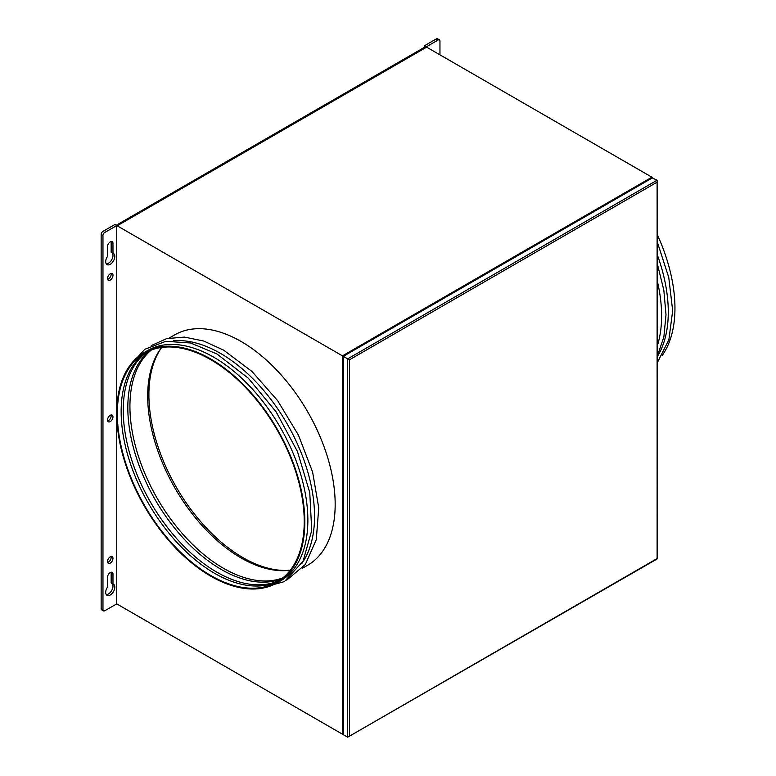 <?xml version="1.0" encoding="UTF-8"?>
<svg xmlns="http://www.w3.org/2000/svg" width="776" height="776" viewBox="0 0 776 776"><rect width="100%" height="100%" fill="white"/><g stroke="black" fill="none" stroke-linecap="round" stroke-linejoin="round"><path stroke-width="1.16" d="M349.375 359.841L349.375 736.22L347.677 737.2L657.466 558.749L657.117 180.207L657.117 182.166L349.375 359.841L347.677 358.861L657.117 180.207L651.898 177.772L342.953 356.135L343.302 734.678L347.677 737.2L347.677 358.861L343.302 356.339L343.302 734.678M349.375 736.22L657.117 558.545L657.117 182.166M210.791 359.007A133.006 76.785 60 0 1 297.674 476.212A133.006 76.785 60 0 1 277.294 582.786A133.006 76.785 60 0 1 210.791 576.199A133.006 76.785 60 0 1 123.898 458.994A133.006 76.785 60 0 1 144.287 352.42A133.006 76.785 60 0 1 210.791 359.007M144.287 352.42L147.324 350.665A133.006 76.785 60 0 1 213.827 357.251A133.006 76.785 60 0 1 300.71 474.456A133.006 76.785 60 0 1 280.32 581.03L277.294 582.786M173.358 340.81A133.006 76.785 60 0 1 220.5 353.4A133.006 76.785 60 0 1 301.98 454.804A133.006 76.785 60 0 1 301.874 563.415M241.123 341.488A133.006 76.785 60 0 1 328.015 458.694A133.006 76.785 60 0 1 307.626 565.268A133.006 76.785 -120 0 0 328.015 458.694A133.006 76.785 -120 0 0 241.123 341.488A133.006 76.785 -120 0 0 174.629 334.902A133.006 76.785 60 0 1 241.123 341.488M161.68 347.454A133.006 76.785 -120 0 0 161.408 456.075A133.006 76.785 -120 0 0 242.946 557.634A133.006 76.785 -120 0 0 290.282 570.205A132.143 76.291 60 0 1 241.123 557.983A132.143 76.291 60 0 1 159.507 455.493A132.143 76.291 60 0 1 161.65 347.454M282.852 577.887A132.143 76.291 60 0 1 223.372 568.236A132.143 76.291 60 0 1 138.846 457.53A132.143 76.291 60 0 1 151.31 350.044M281.892 578.653A132.143 76.291 60 0 1 221.267 569.448A132.143 76.291 60 0 1 136.421 457.782A132.143 76.291 60 0 1 150.166 350.5M279.748 580.225A132.143 76.291 60 0 1 216.698 572.087A132.143 76.291 60 0 1 131.183 458.335A132.143 76.291 60 0 1 147.731 351.567M278.739 580.894A132.143 76.291 60 0 1 214.593 573.299A132.143 76.291 60 0 1 128.787 458.587A132.143 76.291 60 0 1 146.645 352.11M210.791 575.501A132.143 76.291 60 0 1 124.461 459.053A132.143 76.291 60 0 1 144.714 353.158A132.143 76.291 60 0 1 210.791 359.705A132.143 76.291 60 0 1 297.121 476.154A132.143 76.291 60 0 1 276.857 582.039A132.143 76.291 60 0 1 210.791 575.501M657.466 281.669A133.006 76.785 60 0 1 657.466 345.388M657.466 255.265A133.006 76.785 60 0 1 657.466 356.378M657.466 235.041A133.006 76.785 60 0 1 662.287 355.33M111.046 273.453A3.861 2.231 -60 0 1 108.427 279.03A3.861 2.231 -60 0 1 107.641 279.35M110.25 273.773A3.861 2.231 -60 0 1 112.181 273.579A3.861 2.231 -60 0 1 112.772 276.673A3.861 2.231 -60 0 1 110.25 280.078A3.861 2.231 -60 0 1 108.32 280.272A3.861 2.231 -60 0 1 107.728 277.178A3.861 2.231 -60 0 1 110.25 273.773M111.046 414.976A3.861 2.231 -60 0 1 108.427 420.553A3.861 2.231 -60 0 1 107.641 420.873M110.25 415.296A3.861 2.231 -60 0 1 112.181 415.111A3.861 2.231 -60 0 1 112.772 418.206A3.861 2.231 -60 0 1 110.25 421.61A3.861 2.231 -60 0 1 108.32 421.795A3.861 2.231 -60 0 1 107.728 418.7A3.861 2.231 -60 0 1 110.25 415.296M111.046 556.508A3.861 2.231 -60 0 1 108.427 562.076A3.861 2.231 -60 0 1 107.641 562.406M110.25 556.828A3.861 2.231 -60 0 1 112.181 556.635A3.861 2.231 -60 0 1 112.772 559.729A3.861 2.231 -60 0 1 110.25 563.133A3.861 2.231 -60 0 1 108.32 563.327A3.861 2.231 -60 0 1 107.728 560.233A3.861 2.231 -60 0 1 110.25 556.828M112.074 252.753A6.431 3.715 -60 0 1 112.501 258.01A6.431 3.715 -60 0 1 108.427 263.268A6.431 3.715 -60 0 1 106.254 263.879M110.25 264.315A6.431 3.715 -60 0 1 107.03 264.635A6.431 3.715 -60 0 1 107.515 256.429L107.515 246.623A3.861 2.231 -60 0 1 109.203 242.743A3.861 2.231 -60 0 1 112.181 241.705A3.861 2.231 -60 0 1 112.976 243.47L112.976 253.277A6.431 3.715 -60 0 1 113.471 253.49A6.431 3.715 -60 0 1 114.45 258.641A6.431 3.715 -60 0 1 110.25 264.315M112.074 583.445A6.431 3.715 -60 0 1 112.501 588.703A6.431 3.715 -60 0 1 108.427 593.96A6.431 3.715 -60 0 1 106.254 594.571M110.25 595.008A6.431 3.715 -60 0 1 107.03 595.328A6.431 3.715 -60 0 1 107.515 587.131L107.515 577.315A3.861 2.231 -60 0 1 109.203 573.435A3.861 2.231 -60 0 1 112.181 572.397A3.861 2.231 -60 0 1 112.976 574.162L112.976 583.979A6.431 3.715 -60 0 1 113.471 584.183A6.431 3.715 -60 0 1 114.45 589.343A6.431 3.715 -60 0 1 110.25 595.008M116.254 225.253L425.035 46.977A3.211 1.853 60 0 1 426.189 46.929A3.211 1.853 60 0 1 426.635 47.142L651.898 177.19L651.898 177.772M116.739 225.583L116.739 603.873L104.789 610.77A2.571 1.484 -60 0 1 103.499 610.906A2.571 1.484 -60 0 1 102.966 609.723L102.966 235.594A2.571 1.484 -60 0 1 104.789 232.441L116.739 225.583A3.211 1.853 -120 0 1 117.186 225.797L342.459 355.854L342.459 734.183L342.953 733.902M116.739 603.825A3.211 1.853 -120 0 0 117.186 604.135L342.459 734.183M439.963 54.834L439.963 41.031A2.571 1.484 120 0 0 439.429 39.848L437.606 38.8A2.571 1.484 120 0 0 436.316 38.926L424.365 45.832L424.365 47.365M103.499 610.906L101.685 609.849A2.571 1.484 -60 0 1 101.152 608.675L101.152 234.536A2.571 1.484 -60 0 1 102.966 231.384L114.926 224.487L116.739 225.535M111.046 241.578A3.861 2.231 -60 0 1 111.162 242.422L111.162 252.229L112.976 253.277M111.046 572.271A3.861 2.231 -60 0 1 111.162 573.115L111.162 582.922L112.976 583.979M342.459 355.854L651.898 177.19M439.429 39.848A2.571 1.484 120 0 0 438.139 39.974L426.189 46.929M426.189 46.88L424.365 45.832M652.752 177.685L343.302 356.339M117.186 225.797L426.635 47.142M102.966 235.594L101.152 234.536M104.789 232.441L102.966 231.384M102.966 609.723L101.152 608.675M112.976 574.162L111.162 573.115M112.976 243.47L111.162 242.422M438.139 39.974L436.316 38.926M257.923 588.79L284.385 581.641L303.047 561.3L311.739 530.435L309.75 492.488L297.45 451.535L276.217 412.007L248.369 378.251L216.931 353.972L190.556 342.992L165.889 341.314L144.869 349.258L129.408 366.185M286.693 580.147L305.346 564.472L316.298 539.592L318.732 507.863L312.602 472.031L298.488 435.22L277.653 400.668L251.938 371.432L223.604 350.121L203.642 341.013L184.387 337.094L166.646 338.617L151.271 345.592M302.213 568.401L307.626 565.268M169.207 338.026L174.629 334.902M657.466 355.757L663.868 336.9L666.002 314.716L663.829 290.185L657.466 264.335M657.466 362.363L668.863 339.801L672.676 310.74L668.757 277.439L657.466 242.5"/></g></svg>
